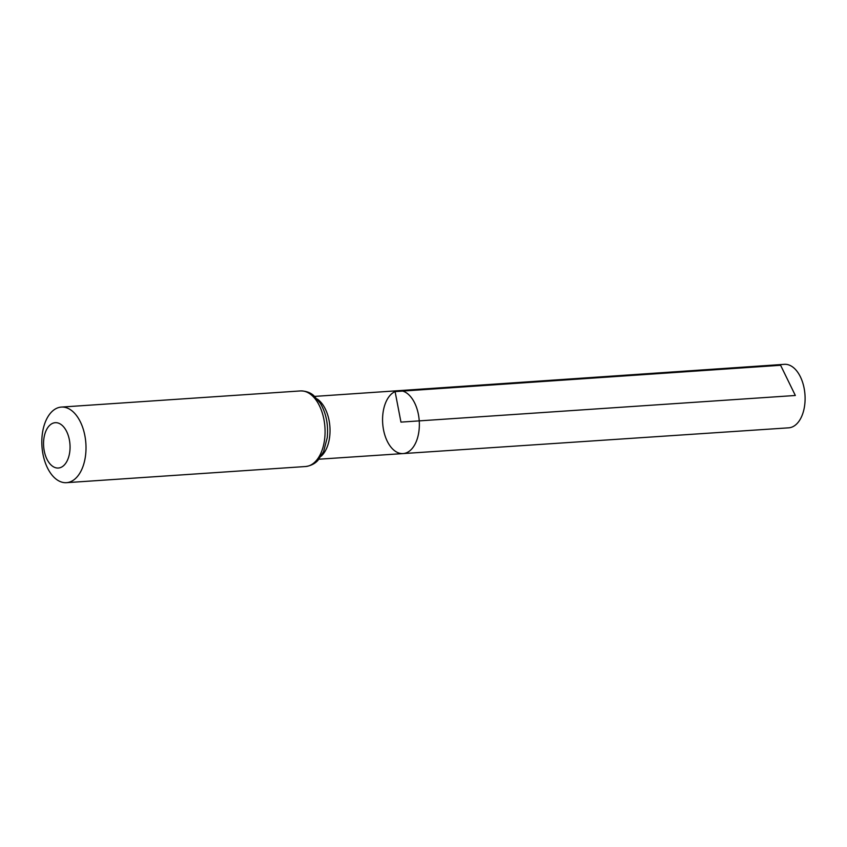 <?xml version="1.0" encoding="UTF-8"?>
<svg xmlns="http://www.w3.org/2000/svg" width="847" height="847" viewBox="0 0 847 847"><rect width="100%" height="100%" fill="white"/><g stroke="black" fill="none" stroke-linecap="round" stroke-linejoin="round"><path stroke-width="1.27" d="M398.831 390.647A31.54 18.316 86.1 0 1 419.233 420.885A31.54 18.316 86.1 0 1 403.077 453.579A31.54 18.316 86.1 0 1 383.013 426.623A31.54 18.316 86.1 0 1 395.083 391.589A31.54 18.316 86.1 0 1 398.831 390.647A31.54 18.316 86.1 0 1 419.233 420.885A31.54 18.316 86.1 0 1 403.077 453.579L788.673 427.83A31.826 18.475 86.1 0 0 792.464 426.877A31.826 18.475 86.1 0 0 804.65 391.515A31.826 18.475 86.1 0 0 784.386 364.326L314.724 396.396M52.567 423.362A22.731 13.203 86.1 0 1 69.803 451.515A22.731 13.203 86.1 0 1 48.046 461.192A22.731 13.203 86.1 0 1 52.567 423.362M56.855 408.212A37.882 22.001 86.1 0 1 61.365 407.079A37.882 22.001 86.1 0 1 85.865 443.394A37.882 22.001 86.1 0 1 66.468 482.674A37.882 22.001 86.1 0 1 42.35 450.297A37.882 22.001 86.1 0 1 56.855 408.212M795.344 395.485L400.959 422.113L395.083 391.589L780.606 365.279L795.344 395.485M317.286 399.053A31.477 18.274 86.1 0 1 329.907 426.909A31.477 18.274 86.1 0 1 321.151 456.215M300.431 390.933A37.882 22.001 86.1 0 1 324.93 427.248A37.882 22.001 86.1 0 1 305.534 466.528C313.697 465.448 317.244 461.064 318.006 460.27L323.586 451.673L327.249 437.634C328.477 424.718 326.169 413.251 320.314 403.225L313.686 395.507C312.839 394.84 308.732 390.912 300.431 390.933L61.365 407.079M318.959 459.201L403.077 453.579M66.468 482.674L305.534 466.528"/></g></svg>
